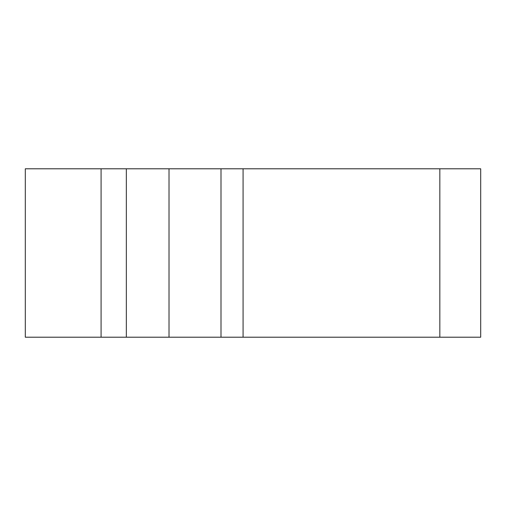 <?xml version="1.0" encoding="UTF-8"?>
<svg xmlns="http://www.w3.org/2000/svg" width="506" height="506" viewBox="0 0 506 506"><rect width="100%" height="100%" fill="white"/><g stroke="black" fill="none" stroke-linecap="round" stroke-linejoin="round"><path stroke-width="0.76" d="M169.017 168.795L480.7 168.795L480.7 337.205L25.3 337.205L25.3 168.795L169.017 168.795L169.017 337.205M439.84 168.795L439.84 337.205M220.995 168.795L220.995 337.205M126.342 168.795L126.342 337.205M101.086 168.795L101.086 337.205M243.076 168.795L243.076 337.205"/></g></svg>
